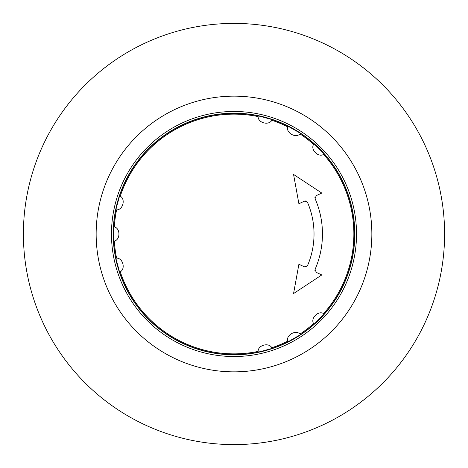 <?xml version="1.0" encoding="UTF-8"?>
<svg xmlns="http://www.w3.org/2000/svg" width="468" height="468" viewBox="0 0 468 468"><rect width="100%" height="100%" fill="white"/><g stroke="black" fill="none" stroke-linecap="round" stroke-linejoin="round"><path stroke-width="0.7" d="M356.528 234A122.528 122.528 0 0 1 172.733 340.113A122.528 122.528 0 0 1 172.733 127.887A122.528 122.528 0 0 1 356.528 234M371.849 234A137.849 137.849 0 0 1 165.075 353.381A137.849 137.849 0 0 1 165.075 114.619A137.849 137.849 0 0 1 371.849 234M444.6 234A210.6 210.6 0 0 1 128.7 416.385A210.6 210.6 0 0 1 128.7 51.615A210.6 210.6 0 0 1 444.6 234M234 113.192A120.808 120.808 0 0 0 129.379 294.401A120.808 120.808 0 0 0 338.621 294.401A120.808 120.808 0 0 0 234 113.192M119.001 197.613A120.615 120.615 0 0 0 116.128 208.406M116.585 209.886L115.807 209.945A120.615 120.615 0 0 0 113.607 226.647L114.344 226.904C120.469 228.366 120.469 239.639 114.344 241.096A119.867 119.867 0 0 0 116.585 258.114C122.873 257.932 125.793 268.837 120.258 271.826A119.867 119.867 0 0 0 258.114 351.415C257.932 345.127 268.837 342.207 271.826 347.742A119.867 119.867 0 0 0 287.68 341.178C285.878 335.146 295.659 329.501 299.976 334.076A119.867 119.867 0 0 0 313.589 323.628C310.29 318.275 318.275 310.29 323.628 313.589A119.867 119.867 0 0 0 323.628 154.411C318.263 157.704 310.296 149.731 313.589 144.372A119.867 119.867 0 0 0 299.976 133.924C295.641 138.493 285.884 132.859 287.68 126.822A119.867 119.867 0 0 0 271.826 120.258C268.837 125.793 257.932 122.873 258.114 116.585A119.867 119.867 0 0 0 120.258 196.174C125.793 199.163 122.873 210.068 116.585 209.886A119.867 119.867 0 0 0 114.344 226.904M113.502 228.612A120.615 120.615 0 0 0 115.807 258.055L116.585 258.114M116.216 259.986A120.615 120.615 0 0 0 119.124 270.767M120.258 271.826L119.615 272.265A120.615 120.615 0 0 0 258.055 352.193L258.114 351.415A7.658 7.658 0 0 0 258.061 352.123M259.986 351.784A120.615 120.615 0 0 0 264.35 350.737M265.04 350.555A120.615 120.615 0 0 0 272.265 348.385L258.055 352.193A120.615 120.615 0 0 1 119.615 272.265L115.807 258.055A120.615 120.615 0 0 1 113.607 241.353L113.607 226.647A120.615 120.615 0 0 1 115.807 209.945L119.615 195.735L120.258 196.174M289.797 340.932A120.615 120.615 0 0 0 291.693 339.926A120.615 120.615 0 0 0 299.362 335.369M315.572 322.85A120.615 120.615 0 0 0 317.14 321.381M317.924 320.633A120.615 120.615 0 0 0 318.69 319.884M320.118 318.451A120.615 120.615 0 0 0 323.376 314.999M322.85 152.428A120.615 120.615 0 0 0 321.381 150.86A120.615 120.615 0 0 0 314.999 144.624M298.707 132.21A120.615 120.615 0 0 0 289.107 126.705M270.387 119.001A120.615 120.615 0 0 0 258.055 115.807L272.265 119.615L271.826 120.258M287.68 126.822L287.826 126.062L300.567 133.415L299.976 133.924M313.589 144.372L313.929 143.67L324.33 154.071L323.628 154.411A7.658 7.658 0 0 0 324.265 154.101M323.628 313.589L324.33 313.929L313.929 324.33L313.589 323.628A7.658 7.658 0 0 0 313.899 324.265M299.976 334.076L300.567 334.585L287.826 341.938L287.68 341.178M314.923 197.373L315.087 198.66A88.452 88.452 0 0 1 315.087 269.34L314.923 270.627M307.499 202.34L304.416 201.164L298.894 203.738L293.565 174.435L321.797 193.056L316.222 195.659L315.087 198.66A88.452 88.452 0 0 1 315.087 269.34L316.222 272.341L321.797 274.944L293.565 293.565L298.894 264.262L304.416 266.836L307.499 265.66A80.028 80.028 0 0 0 307.499 202.34L306.68 201.345M306.686 266.649L307.499 265.66M306.242 201.111L305.282 200.953M324.33 313.929A120.615 120.615 0 0 0 324.33 154.071A120.615 120.615 0 0 1 324.33 313.929M321.797 193.056L316.222 195.659M304.416 201.164L298.894 203.738M321.797 274.944L293.565 293.565M272.265 348.385A120.615 120.615 0 0 0 287.826 341.938A120.615 120.615 0 0 1 272.265 348.385L271.826 347.742M313.929 143.67A120.615 120.615 0 0 0 300.567 133.415A120.615 120.615 0 0 1 313.929 143.67A7.658 7.658 0 0 0 313.747 144.027M258.114 116.585L258.055 115.807A7.658 7.658 0 0 0 258.079 116.204M287.826 126.062A120.615 120.615 0 0 0 272.265 119.615A120.615 120.615 0 0 1 287.826 126.062A7.658 7.658 0 0 0 287.744 126.454A7.658 7.658 0 0 1 287.826 126.062M300.567 334.585A120.615 120.615 0 0 0 313.929 324.33A120.615 120.615 0 0 1 300.567 334.585A7.658 7.658 0 0 0 300.462 334.491A7.658 7.658 0 0 1 300.567 334.585M258.055 115.807A120.615 120.615 0 0 0 119.615 195.735A120.615 120.615 0 0 1 258.055 115.807M113.607 226.647A120.615 120.615 0 0 1 115.807 209.945A7.658 7.658 0 0 0 115.947 209.939M114.344 241.096L113.607 241.353A7.658 7.658 0 0 0 113.987 241.231A7.658 7.658 0 0 1 113.607 241.353A120.615 120.615 0 0 0 115.807 258.055M119.615 272.265A120.615 120.615 0 0 0 258.055 352.193"/></g></svg>
